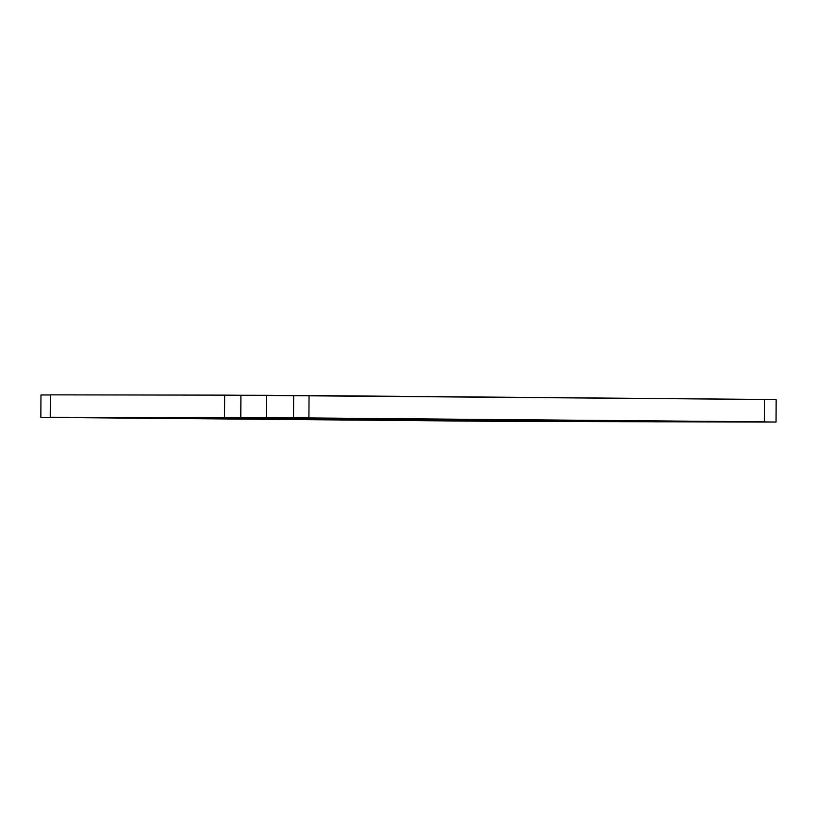 <?xml version="1.0" encoding="UTF-8"?>
<svg xmlns="http://www.w3.org/2000/svg" width="817" height="817" viewBox="0 0 817 817"><rect width="100%" height="100%" fill="white"/><g stroke="black" fill="none" stroke-linecap="round" stroke-linejoin="round"><path stroke-width="1.23" d="M159.448 417.947L680.786 421.756L267.108 418.11L159.448 417.947L267.108 418.11L660.381 421.827L159.448 417.947M764.426 399.452L764.303 421.838L748.923 421.807L776.038 422.042L776.15 399.656L764.426 399.554L776.15 399.656L776.038 422.042L507.96 421.439L776.038 422.042L748.923 421.807L764.303 421.838L764.426 399.452L309.04 395.561L308.918 417.947L764.303 421.838L308.918 417.947L40.85 417.344L507.96 421.439L40.85 417.344L66.483 417.385L50.225 417.242L50.337 394.856L50.225 417.242L224.532 417.518L224.655 395.132L50.337 394.856L224.655 395.132L224.532 417.518L240.801 417.65L240.913 395.265L224.655 395.132L240.913 395.265L240.801 417.65L308.918 417.947L309.04 395.561L293.65 395.54L293.538 417.926L293.65 395.54L266.546 395.305L266.434 417.691L266.546 395.305L240.913 395.265L764.426 399.452M50.337 394.968L40.962 394.958L40.85 417.344L40.962 394.958L50.337 394.968"/></g></svg>

